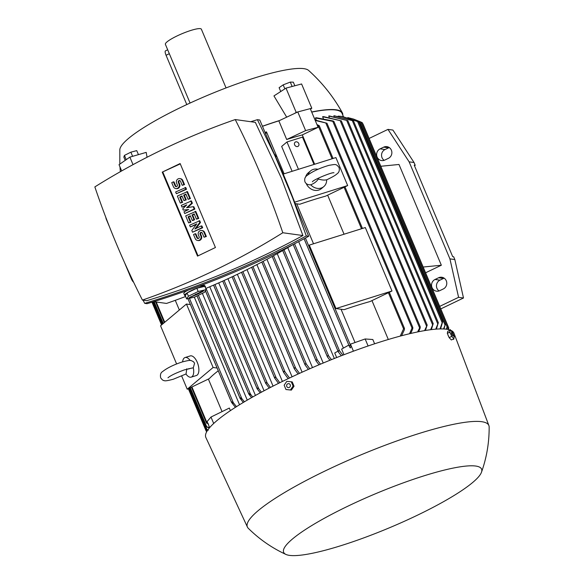 <?xml version="1.0" encoding="UTF-8"?>
<svg xmlns="http://www.w3.org/2000/svg" width="584" height="584" viewBox="0 0 584 584"><rect width="100%" height="100%" fill="white"/><g stroke="black" fill="none" stroke-linecap="round" stroke-linejoin="round"><path stroke-width="0.88" d="M275.079 154.775L276.093 156.789L274.918 154.855M274.217 153.76L276.013 157.716M275.188 155.899L274.276 153.731M188.136 368.891L193.304 367.803L194.582 363.226L193.428 361.686C190.333 360.284 191.508 359.576 182.047 362.007C173.667 364.774 167.192 367.964 162.615 371.563C160.717 372.665 160.067 374.731 160.651 377.775C162.045 379.768 163.228 380.702 164.199 380.578C164.681 381.177 167.732 380.724 173.353 379.213L186.048 373.964L186.8 368.774M182.609 361.832A10.271 4.891 72.6 0 1 185.055 357.539L190.231 355.919A10.271 4.891 72.6 0 1 197.282 362.379A10.271 4.891 72.6 0 1 196.37 375.527L191.202 377.14A10.271 4.891 72.6 0 1 185.96 374.008M185.055 357.539A10.271 4.891 72.6 0 1 190.172 360.496M193.304 367.803A10.271 4.891 72.6 0 1 191.202 377.14M181.69 376.045L187.23 389.221L213.109 367.482L217.095 368.037M176.609 363.956L160.556 325.777L186.442 304.038L213.109 367.482M186.442 304.038L190.428 304.592M175.28 300.329L179.346 310.002M208.378 379.074L222.059 411.618M190.311 387.739L206.641 426.59L206.072 426.583L209.649 427.634L207.108 421.56L210.985 417.042L229.322 408.063L230.403 410.632M218.255 370.803A116.588 19.966 157.2 0 0 209.276 378.644L187.23 389.221M206.875 431.437L206.181 431.072L206.955 431.306M206.181 431.072L206.831 431.255L188.836 388.448M189.574 388.097L206.962 429.452L206.356 429.371L207.926 429.817M208.32 430.167L206.291 429.291M209.364 427.97L207.408 427.305M311.725 112.113A116.588 19.966 -22.8 0 1 342.041 113.332L343.443 116.676M316.302 120.173L315.375 117.961A116.588 19.966 -22.8 0 1 316.426 117.764L333.106 120.983L333.924 121.567L315.375 117.961M323.31 118.413L322.594 116.727A116.588 19.966 -22.8 0 1 323.492 116.603L341.304 120.866L322.594 116.727M329.215 117.18L328.726 116.019A116.588 19.966 -22.8 0 1 329.478 115.96L347.838 120.684L328.726 116.019M334.114 116.435L333.844 115.793A116.588 19.966 -22.8 0 1 334.464 115.8L353.488 120.954L333.844 115.793M338.041 116.15L341.151 116.34L357.517 121.348L442.154 322.697L442.767 321.616L358.817 121.895L357.517 121.348M342.341 116.501L358.788 121.91M208.043 427.408L205.999 426.466M210.985 417.042L213.693 423.48M342.772 115.063A117.107 20.053 157.2 0 0 342.355 112.8A117.107 20.053 157.2 0 0 311.673 111.989M286.693 117.158L273.947 95.915L285.999 88.126L296.197 112.383L294.431 113.522L297.782 111.945L310.257 108.624L318.112 127.319L302.308 134.904A116.588 19.966 157.2 0 0 286.686 139.503L278.845 120.844L279.517 120.53A117.107 20.053 157.2 0 0 262.442 126.232M342.355 112.8C333.464 96.783 322.207 82.658 308.593 70.416A102.726 17.593 157.2 0 0 181.967 106.85A102.726 17.593 157.2 0 0 119.815 149.767L119.822 164.111M279.517 120.53L294.431 113.522M298.665 241.637L343.421 348.101M265.048 132.378A116.588 19.966 -22.8 0 1 266.486 131.875L284.109 173.806M296.73 203.831L313.528 243.783M341.049 309.25L355.036 342.531M304.082 238.761L349.56 346.874L350.378 347.94L351.064 346.108L350.466 344.151L365.153 338.961L372.826 339.523L374.621 343.801M388.309 339.494L371.964 300.599M344.056 234.213L327.646 195.173M314.645 164.243L302.308 134.904M262.471 126.319A116.588 19.966 -22.8 0 1 278.845 120.844M283.211 174.09L335.902 157.578L347.67 185.566L325.624 196.144A116.588 19.966 157.2 0 0 299.76 204.247L295.175 203.612M313.988 164.447L302.49 137.109L286.978 141.97L281.656 146.438L292.109 171.302M369.942 301.57A116.588 19.966 157.2 0 0 344.078 309.673L335.968 308.549L391.988 290.993L369.942 301.57M335.968 308.549L309.294 245.105L365.321 227.556L391.988 290.993M294.628 202.188L347.67 185.566M326.66 179.835A10.271 8.862 -130 0 1 323.799 186.61L321.412 188.617A10.271 8.862 -130 0 1 306.25 183.595M305.6 177.12A10.271 8.862 -130 0 1 308.199 172.886L310.586 170.878A10.271 8.862 -130 0 1 317.973 169.28M323.799 186.61A10.271 8.862 -130 0 1 310.717 184.792C314.134 183.493 316.681 181.558 318.36 178.981C321.499 180.047 324.259 180.325 326.66 179.799M326.259 180.018C332.011 177.302 335.501 175.317 336.72 174.061C339.005 172.645 339.779 170.462 339.056 167.528C335.902 163.681 335.924 164.25 329.04 165.33C319.93 168.002 312.681 171.338 307.301 175.331C305.023 176.748 304.242 178.923 304.965 181.858C306.031 183.945 307.87 184.931 310.484 184.814L310.717 184.792M308.104 174.696A10.271 8.862 -130 0 1 310.586 170.878M365.153 338.961L368.102 345.983M343.983 354.722L341.618 349.108L348.779 345.093M350.466 344.151L353.422 351.181M341.312 355.751L338.428 352.079L338.428 350.721L339.494 350.794L342.888 355.145M336.669 357.569L334.734 352.97L337.997 351.137M287.744 247.667L334.333 358.496M194.304 297.154L239.535 404.756M243.28 402.478L240.148 398.449L240.418 397.733L240.148 398.449M286.686 139.503L305.622 130.604L318.097 127.283M297.782 111.945L305.622 130.604M316.966 124.582L319.251 125.669L317.338 125.465M400.244 336.099L403.581 328.821L404.376 328.259L404.413 329.69L401.588 335.742M202.378 293.358L247.258 400.12M209.766 286.766L255.456 395.456M277.232 253.668L323.207 363.029M329.967 360.255L327.405 356.89L327.558 355.817L328.653 355.97L331.493 359.635M319.01 364.796L316.192 361.102L316.229 359.824L317.368 360.072L320.485 364.175M260.201 392.849L257.106 388.71L213.561 285.138M257.223 388.922L257.42 388.031L258.727 388.667L261.413 392.2M218.715 282.89L264.063 390.776M269.202 388.09L265.705 383.352L222.723 281.101M265.829 383.586L265.99 382.593L267.282 383.206L270.45 387.44M227.921 278.743L273.057 386.104M278.524 383.359L274.626 378.031L232.074 276.816M274.757 378.264L274.874 377.176L276.152 377.76L279.824 382.717M237.367 274.319L282.401 381.447M288.168 378.666L283.707 372.563L283.773 371.366L285.043 371.928L289.511 378.023M247.025 269.611L292.08 376.811M298.125 374.001L294.416 369L294.475 367.774L295.694 368.219L299.512 373.373M206.013 288.35L250.456 394.083L252.711 396.989M248.915 393.492L250.448 394.784M248.908 394.222L249.149 393.426L248.908 394.222L251.551 397.646M198.385 295.278L241.754 398.456L244.382 401.814M443.541 328.967L445.563 323.748L360.744 121.968L353.422 119.034L347.801 117.588M445.512 323.711L443.957 328.989M353.422 119.034L360.708 121.954M430.612 329.712L433.175 323.689L431.364 329.617M424.583 330.624L427.145 325.069L425.459 330.471M417.589 331.946L420.188 326.792L420.166 328.084L418.604 331.734M315.031 119.99L326.982 123.253L315.229 120.45M409.53 333.741L412.019 328.069L412.779 327.427L412.779 328.785L410.691 333.464M191.939 386.958L207.116 423.064L206.575 423.144L207.853 423.334M208.554 424.013L206.502 422.969M448.176 329.515L448.819 328.069L448.381 329.558M442.716 321.565L440.577 328.923M440.051 328.938L442.154 322.697M446.249 329.193L447.643 325.704L362.314 122.72L360.744 121.976M447.599 325.689L446.556 329.23M435.752 329.164L438.299 322.711L436.387 329.12M266.954 259.303L312.476 367.599M308.403 369.38L305.147 365.036L305.191 363.788L306.374 364.139L309.827 368.752M256.887 264.618L302.103 372.19M235.425 407.34L231.614 402.493L231.921 401.865L231.614 402.493M189.428 298.314L233.286 402.653L236.469 406.668M231.563 401.916L233.323 403.208M240.119 397.806L241.769 399.084M349.436 346.655L349.531 345.443L350.561 345.436L351.064 346.108M266.486 131.875L265.757 134.043M272.801 150.687A850.669 805.285 97.9 0 1 285.101 178.551A850.669 805.285 97.9 0 1 296.497 207.079M292.759 244.718A736.723 697.42 97.9 0 1 205.721 288.467M185.602 296.497A736.723 697.42 97.9 0 1 166.528 303.432L153.738 301.658M132.181 279.196L131.612 279.466L124.961 263.632A19.52 5.329 -115.6 0 1 124.91 263.428M133.678 282.327L132.772 281.378A19.52 5.329 -115.6 0 1 131.612 279.466M132.772 281.378L133.137 281.211M109.383 226.585L106.135 218.854A19.52 5.329 -115.6 0 1 105.777 217.27M292.613 197.801L308.673 236.286C257.128 264.253 203.268 286.722 147.095 303.687L144.701 303.351C200.867 286.386 254.726 263.924 306.272 235.951L292.613 197.801L275.108 156.147L257.398 119.683L250.755 121.713M275.108 156.147L259.792 120.019L257.398 119.683M143.058 300.176L144.701 303.351M142.43 300.088L146.752 300.687C201.064 284.342 253.127 262.632 302.921 235.542L281.335 178.025L255.339 122.348L235.228 119.559A736.723 697.42 -82.1 0 0 94.849 186.902A850.669 805.285 -82.1 0 0 116.661 244.441A850.669 805.285 -82.1 0 0 142.43 300.088A736.723 697.42 -82.1 0 0 282.809 232.746A850.669 805.285 -82.1 0 0 260.997 175.2A850.669 805.285 -82.1 0 0 235.228 119.559M282.809 232.746L302.921 235.542M308.673 236.286L306.272 235.951M187.048 292.934L188.42 296.205L186.646 298.979L194.647 297.066L204.422 292.38L206.196 289.606L204.823 286.335L196.823 288.248L187.048 292.934L185.274 295.716A11.3 1.934 -22.8 0 1 184.632 295.402L183.85 293.54A11.3 1.934 157.2 0 1 185.778 291.379L188.114 290.197M199.107 286.182L204.436 285.335L205.466 286.649A11.3 1.934 -22.8 0 1 205.247 287.343M184.632 295.402A11.3 1.934 -22.8 0 1 184.756 294.847A11.3 1.934 -22.8 0 1 191.442 290.525A11.3 1.934 -22.8 0 1 205.466 286.649M186.646 298.979L185.274 295.716M206.196 289.606L198.195 291.511L188.42 296.205M198.195 291.511L196.823 288.248M202.028 291.35L203.619 290.905L202.845 291.46L198.304 293.861L189.223 297.672L202.028 291.35M195.72 294.883L195.501 294.256M196.078 294.935L195.801 294.11M197.947 293.81L197.713 293.416M197.523 256.106L162.228 172.134L180.135 163.542L215.43 247.514L197.523 256.106M162.228 172.134L180.273 163.885M198.034 255.858L162.885 172.229M199.078 220.672L199.816 222.424L194.881 228.994L201.283 225.92L202.02 227.672L192.552 232.213L191.815 230.461L196.75 223.891L190.347 226.964L189.61 225.212L199.735 220.767L200.465 222.511L196.012 228.446M201.283 225.92L201.94 226.008L202.677 227.76L192.552 232.213M196.275 224.526L190.347 226.964M190.742 200.845L191.72 203.181L186.61 207.736L193.194 206.678L194.173 209.014L184.705 213.554L183.975 211.802L188.705 209.532L183.237 210.05L182.748 208.889L186.741 204.867L182.011 207.137L181.274 205.386L191.399 200.94L192.377 203.268L187.537 207.583M193.194 206.678L193.852 206.773L194.83 209.101L184.705 213.554M188.303 209.722L183.237 210.05M185.975 205.641L182.011 207.137M185.763 187.53L186.493 189.274L176.375 193.727L175.638 191.975L185.763 187.53M173.39 181.843L175.105 185.931A1.285 1.219 -82.1 0 0 177.186 186.157A1.285 1.219 -82.1 0 0 177.332 184.858L176.594 183.106A3.212 3.037 -82.1 0 1 179.821 178.595A3.212 3.037 -82.1 0 1 182.164 180.441L183.88 184.522L182.208 185.318L180.493 181.237A1.285 1.219 -82.1 0 0 178.412 181.011A1.285 1.219 -82.1 0 0 178.266 182.31L179.003 184.055A3.212 3.037 -82.1 0 1 175.777 188.574A3.212 3.037 -82.1 0 1 173.433 186.727L171.718 182.646L173.39 181.843L174.047 181.938L175.762 186.019A1.285 1.219 -82.1 0 0 176.375 186.661M179.821 178.595L180.478 178.682A3.212 3.037 97.9 0 1 182.821 180.529L184.537 184.61L182.208 185.318M179.879 180.595A1.285 1.219 -82.1 0 0 178.923 182.398L179.66 184.15A3.212 3.037 97.9 0 1 176.434 188.661L175.777 188.574M187.479 191.61L190.421 198.604L188.092 199.319L185.887 194.071L183.661 195.136L184.318 195.224L186.274 199.896L183.945 200.604L181.989 195.939L179.762 197.005L180.419 197.1L182.624 202.349L180.295 203.057L177.353 196.056L187.479 191.61M186.026 194.406L184.318 195.224M182.128 196.275L180.419 197.1M195.808 211.437L198.75 218.431L196.428 219.139L194.216 213.89L191.99 214.963L192.647 215.051L194.611 219.715L192.939 220.518L192.282 220.431L190.318 215.766L188.092 216.832L188.749 216.919L190.953 222.168L188.632 222.884L185.69 215.883L195.808 211.437M194.362 214.233L192.647 215.051M190.464 216.102L188.749 216.919M195.202 233.739L196.917 237.827A1.285 1.219 -82.1 0 0 198.998 238.053A1.285 1.219 -82.1 0 0 199.144 236.754L198.414 235.009A3.212 3.037 -82.1 0 1 201.633 230.49A3.212 3.037 -82.1 0 1 203.977 232.337L205.692 236.418L204.028 237.221L202.312 233.133A1.285 1.219 -82.1 0 0 200.224 232.906A1.285 1.219 -82.1 0 0 200.078 234.206L200.816 235.951A3.212 3.037 -82.1 0 1 197.589 240.469A3.212 3.037 -82.1 0 1 195.246 238.622L193.53 234.542L195.202 233.739L195.859 233.834L197.574 237.914A1.285 1.219 -82.1 0 0 198.188 238.557M201.633 230.49L202.29 230.585A3.212 3.037 97.9 0 1 204.634 232.425L206.349 236.505L204.028 237.221M201.692 232.49A1.285 1.219 -82.1 0 0 200.735 234.293L201.473 236.046A3.212 3.037 97.9 0 1 198.246 240.557L197.589 240.469M199.816 222.424L200.465 222.511M202.02 227.672L202.677 227.76M194.173 209.014L194.83 209.101M191.72 203.181L192.377 203.268M185.106 187.435L185.843 189.187L186.493 189.274M185.843 189.187L176.375 193.727M183.88 184.522L184.537 184.61M186.822 191.516L189.763 198.516L190.421 198.604M189.763 198.516L188.092 199.319M179.762 197.005L181.967 202.254L182.624 202.349M181.967 202.254L180.295 203.057M183.661 195.136L185.617 199.801L186.274 199.896M185.617 199.801L183.945 200.604M195.158 211.342L198.093 218.343L198.75 218.431M198.093 218.343L196.428 219.139M188.092 216.832L190.304 222.081L190.953 222.168M190.304 222.081L188.632 222.884M191.99 214.963L193.954 219.628L194.611 219.715M193.954 219.628L192.282 220.431M205.692 236.418L206.349 236.505M286.978 141.97L298.468 169.309M295.716 141.868A2.57 2.212 -130 0 1 297.672 146.533A2.57 2.212 -130 0 1 295.716 141.868M423.159 267.034L441.343 265.231L425.583 272.794M380.804 166.272L398.989 164.469L441.343 265.231M438.584 277.765A6.161 5.833 97.9 0 1 446.731 282.444A6.161 5.833 97.9 0 1 443.292 288.963L439.73 290.671A6.161 5.833 97.9 0 1 431.591 285.985A6.161 5.833 97.9 0 1 435.022 279.473L438.584 277.765L443.504 278.444L439.942 280.159A6.161 5.833 -82.1 0 0 439.066 290.934M383.681 147.146A6.161 5.833 97.9 0 1 391.82 151.825A6.161 5.833 97.9 0 1 388.389 158.344L384.819 160.053A6.161 5.833 97.9 0 1 376.68 155.373A6.161 5.833 97.9 0 1 380.118 148.854L383.681 147.146L388.601 147.832L385.031 149.54A6.161 5.833 -82.1 0 0 384.162 160.323M369.11 138.445L387.988 129.385L409.129 161.848L449.921 258.873L458.586 297.322L439.701 306.381M444.168 278.181A6.161 5.833 -82.1 0 0 443.504 278.444M389.258 147.562A6.161 5.833 -82.1 0 0 388.601 147.832M440.767 308.907L463.499 298.001L454.834 259.559L453.659 256.756L452.673 256.624L414.239 165.192L415.224 165.33L414.457 165.695M415.224 165.33L414.049 162.527L392.908 130.064L387.988 129.385M414.049 162.527L409.129 161.848M454.834 259.559L449.921 258.873M463.499 298.001L458.586 297.322M481.479 472.244C486.684 457.615 489.239 442.548 489.151 427.021A130.969 22.426 157.2 0 0 488.888 425.568L453.965 333.216A134.568 23.046 157.2 0 0 286.905 379.264A134.568 23.046 157.2 0 0 205.867 437.504L247.419 527.075A130.969 22.426 157.2 0 0 248.273 528.279C259.303 539.2 271.859 547.923 285.948 554.435A107.347 18.381 157.2 0 0 416.874 515.468A107.347 18.381 157.2 0 0 481.479 472.244A107.347 18.381 157.2 0 0 348.349 505.956A107.347 18.381 157.2 0 0 285.948 554.435M488.888 425.568A130.969 22.426 157.2 0 0 326.295 470.39A130.969 22.426 157.2 0 0 247.419 527.075M285.97 389.521L291.379 390.097L294.044 386.228L292.226 381.921L291.285 381.79L293.095 386.097L290.438 389.966L285.97 389.521L284.16 385.206L286.817 381.345L291.285 381.79M291.379 390.097L290.438 389.966M287.744 383.827A1.993 1.891 -82.1 0 0 286.773 386.469A1.993 1.891 -82.1 0 0 289.27 387.447A1.993 1.891 -82.1 0 0 290.233 384.805A1.993 1.891 -82.1 0 0 287.744 383.827M294.044 386.228L293.095 386.097M448.957 337.18L448.096 335.282M447.833 334.522A3.438 0.942 64.4 0 0 448.767 336.734M449.147 337.632L451.359 339.968L453.921 338.742L451.702 336.406L449.892 332.099L447.329 333.325L449.147 337.632L451.702 336.406M454.33 336.771L452.52 332.464L450.3 330.121L447.738 331.354L447.329 333.325M449.651 332.778L450.315 329.551M451.688 332.457A1.993 0.547 64.4 0 0 451.812 334.187A1.993 0.547 64.4 0 0 453.206 336.085A1.993 0.547 64.4 0 0 453.082 334.362A1.993 0.547 64.4 0 0 451.688 332.457M454.345 336.194L453.68 339.421M297.723 111.975L296.197 112.383M310.498 109.201L311.79 108.222L310.257 108.631M133.028 164.644L129.867 157.132L146.204 152.38L147.051 157.257M311.79 108.222L301.592 83.965L285.999 88.126M280.729 91.527L279.115 87.68L283.182 84.855L284.861 88.856M292.131 86.49L290.284 82.096L283.182 84.855M294.832 85.768L293.314 82.154L290.284 82.096M121.669 170.929L119.034 164.659L129.867 157.132M138.43 154.643L136.736 150.614L130.882 152.176L124.436 155.402L123.837 157.067L125.224 160.359M126.224 159.666L124.436 155.402M132.626 156.329L130.882 152.176M226.052 87.914L201.371 29.2A19.52 3.343 157.2 0 0 177.149 35.901A19.52 3.343 157.2 0 0 165.389 44.326L190.07 103.04M186.785 104.565L166.06 55.268A5.139 1.402 -115.6 0 1 165.476 50.866L167.688 49.801M152.512 302.037L161.987 324.58M153.293 301.797L162.644 324.025M154.147 301.716L163.294 323.478M294.518 243.805L339.494 350.794M293.197 244.492L338.224 351.604M197.049 295.92L239.987 398.069M318.236 125.801L332.099 158.775M344.086 187.289L361.511 228.746M388.404 292.715L403.581 328.821M284.028 249.813L328.653 355.97M282.736 250.558L327.332 356.642M273.509 255.734L317.368 360.072M213.591 285.123L257.048 388.499M214.948 284.539L258.727 388.667M222.745 281.094L265.64 383.126M224.095 280.481L267.282 383.206M232.103 276.801L274.553 377.782M233.447 276.174L276.152 377.76M241.557 272.297L283.488 372.052M242.893 271.648L285.043 371.92M251.66 267.289L294.205 368.497M205.437 290.796L248.74 393.828M359.423 121.377L444.964 324.865M346.655 120.34L432.525 324.609M340.165 120.618L426.459 325.894M332.822 121.414L419.458 327.514M325.93 123.275L412.019 328.069M156.227 302.001L164.746 322.266M447.322 327.055L448.264 329.281M360.978 122.078L447.067 326.872M352.269 120.508L437.693 323.733M272.202 256.456L315.995 360.62M263.158 261.333L306.374 364.139M261.844 262.026L304.943 364.547M252.982 266.618L295.694 368.219M187.968 298.665L231.454 402.12M304.111 238.746L349.356 346.392M305.417 238.046L350.561 345.436M202.845 291.46L202.67 291.08M190.815 297.234L190.625 296.818M182.164 180.441L182.821 180.529M175.105 185.931L175.762 186.019M179.003 184.055L179.66 184.15M178.266 182.31L178.923 182.398M203.977 232.337L204.634 232.425M196.917 237.827L197.574 237.914M200.816 235.951L201.473 236.046M200.078 234.206L200.735 234.293M439.942 280.159L435.022 279.473M385.031 149.54L380.118 148.854M166.06 55.268L169.331 53.699M167.973 377.811L167.966 377.819C170.375 375.636 175.886 372.979 184.5 369.847L189.661 368.701M341.151 116.34L342.706 116.559M312.36 181.799L312.586 181.624C313.323 179.799 332.471 171.835 333.975 172.791M282.707 250.572L327.405 356.89M241.528 272.312L283.568 372.315M205.415 290.825L248.791 394.017M206.386 431.189L206.656 431.839M347.852 120.64L433.248 323.777M341.312 120.808L427.225 325.178M151.979 302.198L161.542 324.952M188.333 388.689L206.13 431.021M333.924 121.487L420.276 326.916M152.76 301.957L162.199 324.405M189.07 388.338L206.291 429.306M326.982 123.253L412.873 327.566M153.548 301.716L162.848 323.85M189.807 387.98L205.999 426.495M319.251 125.669L333.041 158.476M344.976 186.865L362.46 228.446M389.294 292.285L404.478 328.42M155.585 301.913L164.294 322.638M191.435 387.199L206.502 423.035M363 123.918L448.819 328.069M353.51 120.924L438.365 322.784M272.18 256.471L316.068 360.868M261.814 262.041L305.016 364.803M187.938 298.672L231.498 402.296M197.02 295.935L240.031 398.251M293.175 244.506L338.304 351.86M251.631 267.304L294.278 368.752M119.968 166.878L120.333 171.689"/></g></svg>
